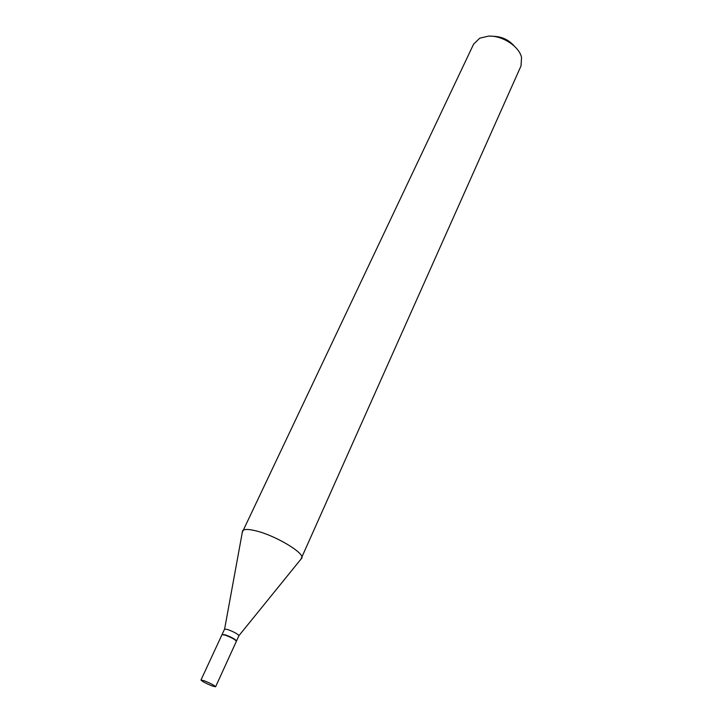 <?xml version="1.0" encoding="UTF-8"?>
<svg xmlns="http://www.w3.org/2000/svg" width="723" height="723" viewBox="0 0 723 723"><rect width="100%" height="100%" fill="white"/><g stroke="black" fill="none" stroke-linecap="round" stroke-linejoin="round"><path stroke-width="1.08" d="M204.148 680.732C210.574 683.325 214.406 685.341 215.626 686.76L212.408 686.037C206.01 683.452 202.196 681.455 200.976 680.027L204.148 680.732M200.976 680.027L222.006 634.658L225.215 635.128C231.586 637.559 235.309 639.611 236.385 641.274L215.626 686.76M222.124 634.55L225.341 634.857C230.791 636.882 234.487 638.825 236.439 640.686L236.394 641.111M222.124 634.387L224.609 629.064L227.79 629.561C233.909 631.866 237.623 633.899 238.942 635.653L236.511 641.003M492.878 36.304C501.536 36.403 508.721 39.711 514.424 46.227M242.332 532.245L473.628 44.112L479.747 38.174L488.396 36.15C502.06 35.255 519.096 46.245 521.545 57.397L521.021 65.91L300.922 559.195M242.458 531.007L242.594 530.772C244.049 528.965 248.622 529.019 256.294 530.944C275.716 535.68 304.528 552.95 301.862 558.029L301.771 558.292M238.942 635.653L301.862 558.029M224.609 629.064L242.594 530.772"/></g></svg>
